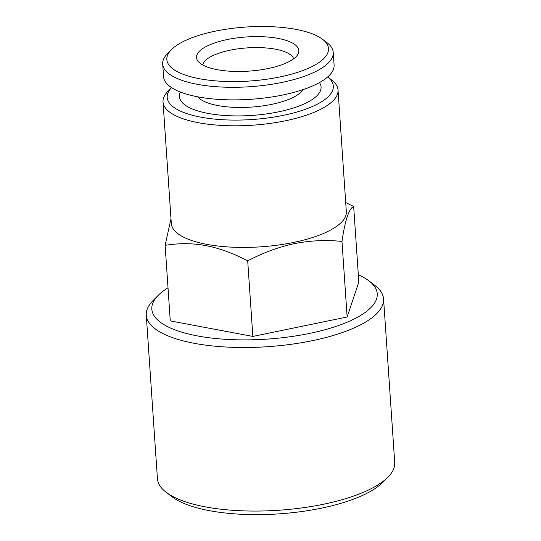 <?xml version="1.0" encoding="UTF-8"?>
<svg xmlns="http://www.w3.org/2000/svg" width="541" height="541" viewBox="0 0 541 541"><rect width="100%" height="100%" fill="white"/><g stroke="black" fill="none" stroke-linecap="round" stroke-linejoin="round"><path stroke-width="0.81" d="M345.706 202.564L353.665 206.466L358.818 282.044L347.133 316.992L341.98 241.414C325.878 239.798 309.993 240.542 294.331 243.639C278.514 247.061 262.967 252.796 247.704 260.85C217.847 245.269 192.887 240.914 165.12 245.337L170.997 218.807M180.41 92.044A70.979 23.703 -3.9 0 0 206.567 113.13A70.979 23.703 -3.9 0 0 278.459 111.865A70.979 23.703 -3.9 0 0 319.474 82.563M302.994 89.637A54.256 18.123 176.1 0 1 271.623 104.366A54.256 18.123 176.1 0 1 197.702 96.812M353.665 206.466C349.04 208.339 345.144 219.984 341.98 241.414M338.037 90.016L346.328 211.639A87.703 29.288 176.1 0 1 293.682 242.415A87.703 29.288 176.1 0 1 171.321 223.568L163.03 101.945A87.703 29.288 176.1 0 1 168.001 91.206L171.558 87.615A83.246 27.801 176.1 0 0 194.003 115.693A83.246 27.801 176.1 0 0 283.335 115.341A83.246 27.801 176.1 0 0 327.643 76.978L331.653 80.048A87.703 29.288 176.1 0 1 338.037 90.016A87.703 29.288 176.1 0 1 285.391 120.792A87.703 29.288 176.1 0 1 163.03 101.945M247.704 260.85L252.857 336.428L347.133 316.992M358.325 274.814A112.974 37.728 176.1 0 1 369.036 280.955L374.92 285.465A118.919 39.716 176.1 0 1 383.569 298.977L394.72 462.535A118.919 39.716 176.1 0 1 387.985 477.101A118.919 39.716 176.1 0 1 323.342 504.273A118.919 39.716 176.1 0 1 166.08 492.229A118.919 39.716 176.1 0 1 157.431 478.717L146.28 315.16A118.919 39.716 176.1 0 1 153.015 300.593L158.229 295.325A112.974 37.728 176.1 0 1 168.014 287.792M387.985 477.101L382.771 482.369A112.974 37.728 176.1 0 1 321.361 508.182A112.974 37.728 176.1 0 1 171.964 496.739L166.08 492.229M322.605 39.324L327.021 42.712A85.478 28.545 176.1 0 1 333.236 52.423L334.095 65.008A85.478 28.545 176.1 0 1 282.794 95A85.478 28.545 176.1 0 1 163.544 76.633L162.685 64.048A85.478 28.545 176.1 0 1 167.527 53.586L171.436 49.63A81.015 27.057 176.1 0 1 245.837 27.05A81.015 27.057 176.1 0 1 322.605 39.324A81.015 27.057 176.1 0 1 279.873 76.964A81.015 27.057 176.1 0 1 192.549 77.214A81.015 27.057 176.1 0 1 171.436 49.63M333.236 52.423A85.478 28.545 176.1 0 1 281.935 82.421A85.478 28.545 176.1 0 1 162.685 64.048M202.753 64.988A45.708 15.263 176.1 0 1 247.257 47.892A45.708 15.263 176.1 0 1 293.662 58.793M383.569 298.977A118.919 39.716 176.1 0 1 312.191 340.715A118.919 39.716 176.1 0 1 146.28 315.16M268.059 68.551A51.287 17.129 176.1 0 1 197.83 60.95A51.287 17.129 176.1 0 1 246.513 36.957A51.287 17.129 176.1 0 1 297.996 54.127A51.287 17.129 176.1 0 1 268.059 68.551M165.12 245.337L170.273 320.908L252.857 336.428M369.036 280.955A112.974 37.728 176.1 0 1 309.445 333.439A112.974 37.728 176.1 0 1 187.673 333.783A112.974 37.728 176.1 0 1 158.229 295.325"/></g></svg>
